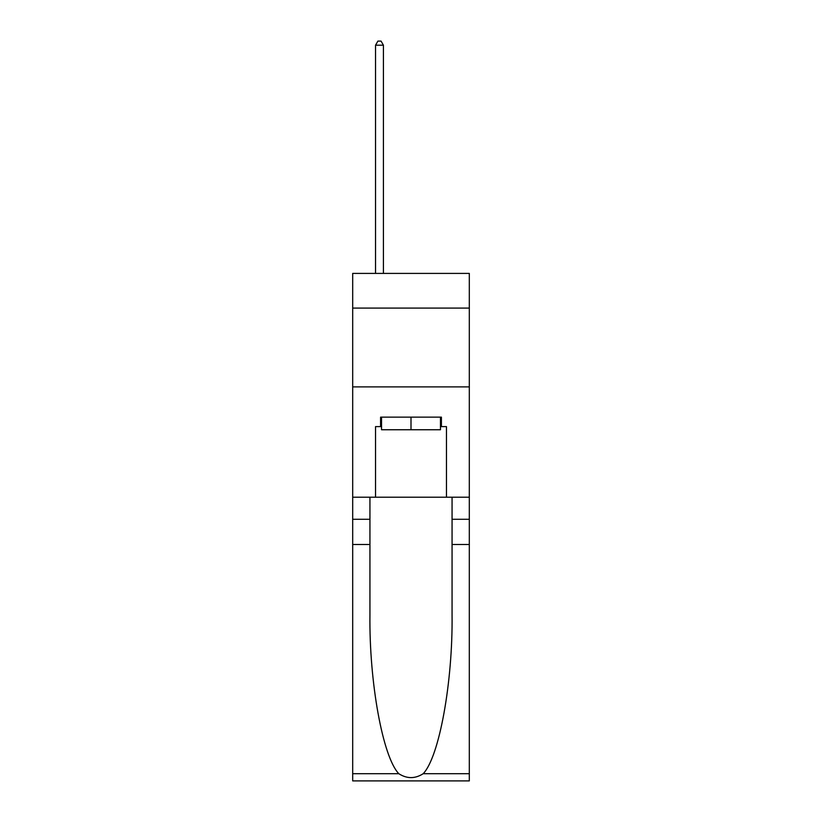 <?xml version="1.0" encoding="UTF-8"?>
<svg xmlns="http://www.w3.org/2000/svg" width="822" height="822" viewBox="0 0 822 822"><rect width="100%" height="100%" fill="white"/><g stroke="black" fill="none" stroke-linecap="round" stroke-linejoin="round"><path stroke-width="1.23" d="M469.311 308.086L469.311 273.407L352.689 273.407L352.689 308.086L469.311 308.086L469.311 497.207L446.459 497.207L446.459 426.608L441.414 426.608L441.414 417.144L380.586 417.144L380.586 426.608L381.531 426.608M352.689 544.493L369.941 544.493L369.941 614.774C369.109 681.952 382.733 757 398.804 773.708C406.931 778.896 415.059 778.896 423.196 773.708L469.311 773.708L469.311 780.9L352.689 780.9L352.689 308.086M440.469 417.144L440.469 429.752L381.531 429.752L381.531 417.144M411 417.144L411 429.752M423.196 773.708C439.267 757 452.891 681.952 452.059 614.774L452.059 497.207M452.059 544.493L469.311 544.493L469.311 497.207M369.941 497.207L369.941 544.493M469.311 773.708L469.311 544.493M352.689 497.207L375.541 497.207L375.541 426.608L380.586 426.608M352.689 386.885L469.311 386.885M375.541 497.207L446.459 497.207M440.469 426.608L441.414 426.608M383.422 273.407L383.422 45.2L375.541 45.2L375.541 273.407M375.541 45.2L377.904 41.1L381.059 41.1L383.422 45.2M452.059 519.278L469.311 519.278M369.941 519.278L352.689 519.278M352.689 773.708L398.804 773.708"/></g></svg>
